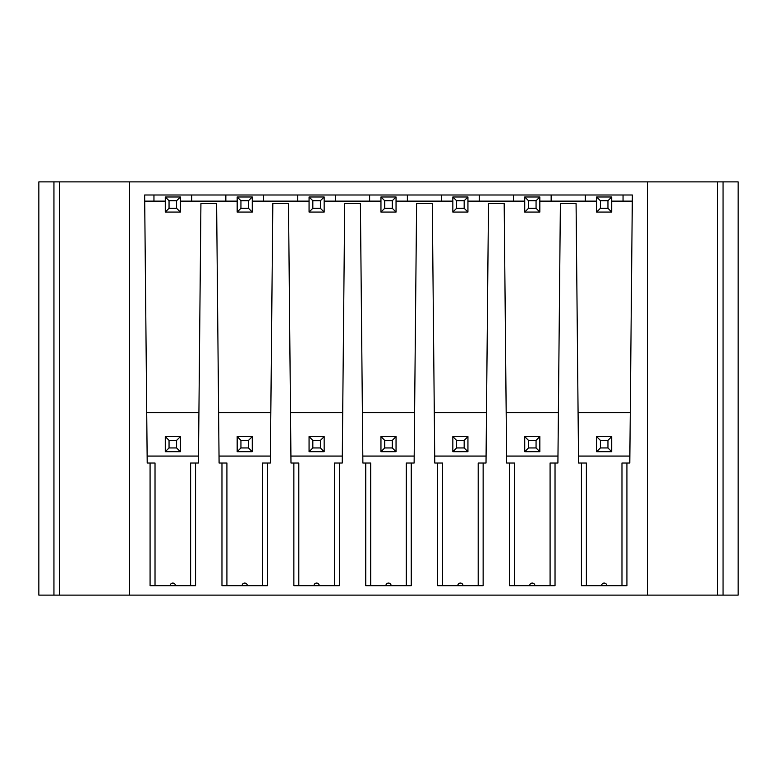 <?xml version="1.0" encoding="UTF-8"?>
<svg xmlns="http://www.w3.org/2000/svg" width="777" height="777" viewBox="0 0 777 777"><rect width="100%" height="100%" fill="white"/><g stroke="black" fill="none" stroke-linecap="round" stroke-linejoin="round"><path stroke-width="1.17" d="M647.581 181.876L129.419 181.876L129.419 595.124L647.581 595.124L647.581 181.876L717.394 181.876L717.394 595.124L647.581 595.124M586.373 585.683L586.373 463.034L578.564 463.034L576.078 203.584L560.382 203.584L557.905 463.034L555.031 463.034L555.031 585.683L509.537 585.683L509.537 463.034L506.662 463.034L504.186 203.584L488.49 203.584L486.013 463.034L483.139 463.034L483.139 585.683L437.645 585.683L437.645 463.034L434.77 463.034L432.294 203.584L416.598 203.584L414.122 463.034L411.247 463.034L411.247 585.683L365.753 585.683L365.753 463.034L362.878 463.034L360.402 203.584L344.706 203.584L342.23 463.034L339.355 463.034L339.355 585.683L293.861 585.683L293.861 463.034L290.986 463.034L288.51 203.584L272.814 203.584L270.338 463.034L267.463 463.034L267.463 585.683L221.969 585.683L221.969 463.034L219.095 463.034L216.618 203.584L200.922 203.584L198.436 463.034L195.571 463.034L195.571 585.683L150.078 585.683L150.078 463.034L147.203 463.034L144.648 194.998L632.352 194.998L629.797 463.034L621.979 463.034L621.979 585.683M581.429 463.034L581.429 585.683L626.922 585.683L626.922 463.034M539.83 451.709L539.83 436.616L536.062 440.394L528.515 440.394L528.515 447.94L536.062 447.94L539.83 451.709L524.737 451.709L528.515 447.94M524.737 451.709L524.737 436.616L528.515 440.394M524.737 436.616L539.83 436.616M536.062 447.94L536.062 440.394M557.973 456.07L506.604 456.07M550.087 585.683L550.087 463.034L555.031 463.034M529.671 585.683A2.613 2.613 0 0 1 532.284 583.071A2.613 2.613 0 0 1 534.906 585.683M514.481 585.683L514.481 463.034L509.537 463.034M596.629 201.126L539.83 201.126M611.722 201.126L632.293 201.126M578.078 412.655L630.273 412.655M558.381 412.655L506.186 412.655M486.489 412.655L434.294 412.655M414.597 412.655L362.403 412.655M342.706 412.655L290.511 412.655M270.814 412.655L218.619 412.655M198.922 412.655L146.727 412.655M165.278 201.126L144.707 201.126M237.17 201.126L180.371 201.126M309.061 201.126L252.263 201.126M380.953 201.126L324.155 201.126M452.845 201.126L396.047 201.126M524.737 201.126L467.939 201.126M596.629 196.979L611.722 196.979L611.722 212.072L596.629 212.072L596.629 196.979L600.407 200.748L607.954 200.748L607.954 208.294L600.407 208.294L600.407 200.748M611.722 196.979L607.954 200.748M600.407 208.294L596.629 212.072M611.722 212.072L607.954 208.294M539.83 212.072L524.737 212.072L524.737 196.979L539.83 196.979L536.062 200.748L528.515 200.748L528.515 208.294L536.062 208.294L539.83 212.072L539.83 196.979M524.737 196.979L528.515 200.748M524.737 212.072L528.515 208.294M536.062 208.294L536.062 200.748M467.939 212.072L452.845 212.072L452.845 196.979L467.939 196.979L464.17 200.748L456.614 200.748L456.614 208.294L464.17 208.294L467.939 212.072L467.939 196.979M452.845 196.979L456.614 200.748M452.845 212.072L456.614 208.294M464.17 208.294L464.17 200.748M396.047 212.072L380.953 212.072L380.953 196.979L396.047 196.979L392.278 200.748L384.722 200.748L384.722 208.294L392.278 208.294L396.047 212.072L396.047 196.979M380.953 196.979L384.722 200.748M380.953 212.072L384.722 208.294M392.278 208.294L392.278 200.748M324.155 212.072L309.061 212.072L309.061 196.979L324.155 196.979L320.386 200.748L312.83 200.748L312.83 208.294L320.386 208.294L324.155 212.072L324.155 196.979M309.061 196.979L312.83 200.748M309.061 212.072L312.83 208.294M320.386 208.294L320.386 200.748M252.263 212.072L237.17 212.072L237.17 196.979L252.263 196.979L248.485 200.748L240.938 200.748L240.938 208.294L248.485 208.294L252.263 212.072L252.263 196.979M237.17 196.979L240.938 200.748M237.17 212.072L240.938 208.294M248.485 208.294L248.485 200.748M180.371 212.072L165.278 212.072L165.278 196.979L180.371 196.979L176.593 200.748L169.046 200.748L169.046 208.294L176.593 208.294L180.371 212.072L180.371 196.979M165.278 196.979L169.046 200.748M165.278 212.072L169.046 208.294M176.593 208.294L176.593 200.748M607.954 440.394L611.722 436.616L611.722 451.709L596.629 451.709L596.629 436.616L600.407 440.394L607.954 440.394L607.954 447.94L600.407 447.94L596.629 451.709M611.722 451.709L607.954 447.94M611.722 436.616L596.629 436.616M600.407 447.94L600.407 440.394M578.496 456.07L629.865 456.07M606.798 585.683A2.613 2.613 0 0 0 604.176 583.071A2.613 2.613 0 0 0 601.563 585.683M180.371 451.709L180.371 436.616L176.593 440.394L169.046 440.394L169.046 447.94L176.593 447.94L180.371 451.709L165.278 451.709L169.046 447.94M169.046 440.394L165.278 436.616L180.371 436.616M176.593 447.94L176.593 440.394M165.278 436.616L165.278 451.709M252.263 451.709L252.263 436.616L248.485 440.394L240.938 440.394L240.938 447.94L248.485 447.94L252.263 451.709L237.17 451.709L240.938 447.94M237.17 451.709L237.17 436.616L240.938 440.394M237.17 436.616L252.263 436.616M248.485 447.94L248.485 440.394M324.155 451.709L324.155 436.616L320.386 440.394L312.83 440.394L312.83 447.94L320.386 447.94L324.155 451.709L309.061 451.709L312.83 447.94M309.061 451.709L309.061 436.616L312.83 440.394M309.061 436.616L324.155 436.616M320.386 447.94L320.386 440.394M396.047 451.709L396.047 436.616L392.278 440.394L384.722 440.394L384.722 447.94L392.278 447.94L396.047 451.709L380.953 451.709L384.722 447.94M380.953 451.709L380.953 436.616L384.722 440.394M380.953 436.616L396.047 436.616M392.278 447.94L392.278 440.394M467.939 451.709L467.939 436.616L464.17 440.394L456.614 440.394L456.614 447.94L464.17 447.94L467.939 451.709L452.845 451.709L456.614 447.94M452.845 451.709L452.845 436.616L456.614 440.394M452.845 436.616L467.939 436.616M464.17 447.94L464.17 440.394M483.139 463.034L478.195 463.034L478.195 585.683M457.779 585.683A2.613 2.613 0 0 1 460.392 583.071A2.613 2.613 0 0 1 463.005 585.683M442.589 585.683L442.589 463.034L437.645 463.034M486.081 456.07L434.712 456.07M411.247 463.034L406.303 463.034L406.303 585.683M385.887 585.683A2.613 2.613 0 0 1 388.5 583.071A2.613 2.613 0 0 1 391.113 585.683M370.697 585.683L370.697 463.034L365.753 463.034M414.18 456.07L362.82 456.07M339.355 463.034L334.411 463.034L334.411 585.683M313.995 585.683A2.613 2.613 0 0 1 316.608 583.071A2.613 2.613 0 0 1 319.221 585.683M298.805 585.683L298.805 463.034L293.861 463.034M342.288 456.07L290.919 456.07M267.463 463.034L262.519 463.034L262.519 585.683M242.094 585.683A2.613 2.613 0 0 1 244.716 583.071A2.613 2.613 0 0 1 247.329 585.683M226.913 585.683L226.913 463.034L221.969 463.034M270.396 456.07L219.027 456.07M195.571 463.034L190.627 463.034L190.627 585.683M198.504 456.07L147.135 456.07M170.202 585.683A2.613 2.613 0 0 1 172.824 583.071A2.613 2.613 0 0 1 175.437 585.683M155.021 585.683L155.021 463.034L150.078 463.034M738.15 355.477L738.15 181.876L717.394 181.876M129.419 181.876L38.85 181.876L38.85 355.477M738.15 181.876L738.15 595.124L717.394 595.124M738.15 357.906L738.15 359.372M38.85 181.876L38.85 595.124L129.419 595.124M38.85 359.372L38.85 357.906M59.606 595.124L59.606 181.876M53.943 181.876L53.943 595.124M723.057 595.124L723.057 181.876M585.304 201.126L585.304 194.998M623.047 201.126L623.047 194.998M551.155 194.998L551.155 201.126M513.412 194.998L513.412 201.126M479.263 194.998L479.263 201.126M441.521 194.998L441.521 201.126M407.371 194.998L407.371 201.126M369.629 194.998L369.629 201.126M335.479 194.998L335.479 201.126M297.737 194.998L297.737 201.126M263.588 194.998L263.588 201.126M225.845 194.998L225.845 201.126M191.696 194.998L191.696 201.126M153.953 194.998L153.953 201.126"/></g></svg>
